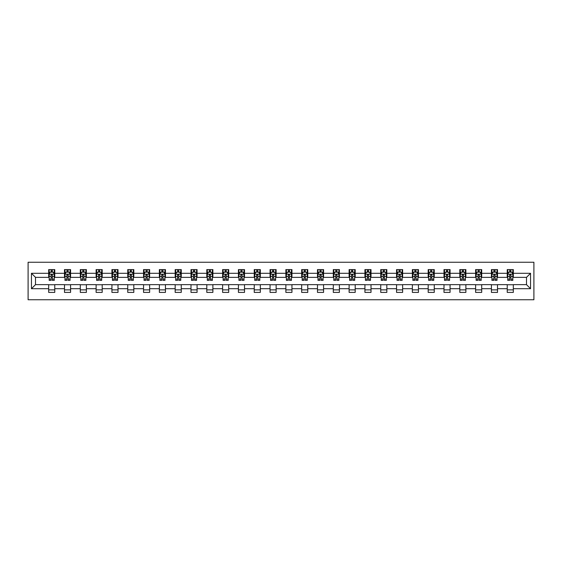 <?xml version="1.0" encoding="UTF-8"?>
<svg xmlns="http://www.w3.org/2000/svg" width="562" height="562" viewBox="0 0 562 562"><rect width="100%" height="100%" fill="white"/><g stroke="black" fill="none" stroke-linecap="round" stroke-linejoin="round"><path stroke-width="0.84" d="M28.1 299.75L533.9 299.75L533.9 262.25L28.1 262.25L28.1 299.75M513.324 273.294L513.324 269.598L507.24 269.598L507.24 273.294L497.511 273.294L497.511 269.598L491.427 269.598L491.427 273.294L481.697 273.294L481.697 269.598L475.614 269.598L475.614 273.294L465.884 273.294L465.884 269.598L459.807 269.598L459.807 273.294L450.071 273.294L450.071 269.598L443.994 269.598L443.994 273.294L434.257 273.294L434.257 269.598L428.181 269.598L428.181 273.294L418.451 273.294L418.451 269.598L412.368 269.598L412.368 273.294L402.638 273.294L402.638 269.598L396.554 269.598L396.554 273.294L386.825 273.294L386.825 269.598L380.741 269.598L380.741 273.294L371.011 273.294L371.011 269.598L364.928 269.598L364.928 273.294L355.198 273.294L355.198 269.598L349.114 269.598L349.114 273.294L339.385 273.294L339.385 269.598L333.301 269.598L333.301 273.294L323.572 273.294L323.572 269.598L317.488 269.598L317.488 273.294L307.758 273.294L307.758 269.598L301.675 269.598L301.675 273.294L291.945 273.294L291.945 269.598L285.868 269.598L285.868 273.294L276.132 273.294L276.132 269.598L270.055 269.598L270.055 273.294L260.325 273.294L260.325 269.598L254.242 269.598L254.242 273.294L244.512 273.294L244.512 269.598L238.428 269.598L238.428 273.294L228.699 273.294L228.699 269.598L222.615 269.598L222.615 273.294L212.886 273.294L212.886 269.598L206.802 269.598L206.802 273.294L197.072 273.294L197.072 269.598L190.989 269.598L190.989 273.294L181.259 273.294L181.259 269.598L175.175 269.598L175.175 273.294L165.446 273.294L165.446 269.598L159.362 269.598L159.362 273.294L149.632 273.294L149.632 269.598L143.549 269.598L143.549 273.294L133.819 273.294L133.819 269.598L127.743 269.598L127.743 273.294L118.006 273.294L118.006 269.598L111.929 269.598L111.929 273.294L102.193 273.294L102.193 269.598L96.116 269.598L96.116 273.294L86.386 273.294L86.386 269.598L80.303 269.598L80.303 273.294L70.573 273.294L70.573 269.598L64.489 269.598L64.489 273.294L54.76 273.294L54.76 269.598L48.676 269.598L48.676 273.294L31.444 273.294L31.444 288.706L35.497 284.646L48.676 284.646L48.676 292.402L54.76 292.402L54.76 284.646L64.489 284.646L64.489 292.402L70.573 292.402L70.573 284.646L80.303 284.646L80.303 292.402L86.386 292.402L86.386 284.646L96.116 284.646L96.116 292.402L102.193 292.402L102.193 284.646L111.929 284.646L111.929 292.402L118.006 292.402L118.006 284.646L127.743 284.646L127.743 292.402L133.819 292.402L133.819 284.646L143.549 284.646L143.549 292.402L149.632 292.402L149.632 284.646L159.362 284.646L159.362 292.402L165.446 292.402L165.446 284.646L175.175 284.646L175.175 292.402L181.259 292.402L181.259 284.646L190.989 284.646L190.989 292.402L197.072 292.402L197.072 284.646L206.802 284.646L206.802 292.402L212.886 292.402L212.886 284.646L222.615 284.646L222.615 292.402L228.699 292.402L228.699 284.646L238.428 284.646L238.428 292.402L244.512 292.402L244.512 284.646L254.242 284.646L254.242 292.402L260.325 292.402L260.325 284.646L270.055 284.646L270.055 292.402L276.132 292.402L276.132 284.646L285.868 284.646L285.868 292.402L291.945 292.402L291.945 284.646L301.675 284.646L301.675 292.402L307.758 292.402L307.758 284.646L317.488 284.646L317.488 292.402L323.572 292.402L323.572 284.646L333.301 284.646L333.301 292.402L339.385 292.402L339.385 284.646L349.114 284.646L349.114 292.402L355.198 292.402L355.198 284.646L364.928 284.646L364.928 292.402L371.011 292.402L371.011 284.646L380.741 284.646L380.741 292.402L386.825 292.402L386.825 284.646L396.554 284.646L396.554 292.402L402.638 292.402L402.638 284.646L412.368 284.646L412.368 292.402L418.451 292.402L418.451 284.646L428.181 284.646L428.181 292.402L434.257 292.402L434.257 284.646L443.994 284.646L443.994 292.402L450.071 292.402L450.071 284.646L459.807 284.646L459.807 292.402L465.884 292.402L465.884 284.646L475.614 284.646L475.614 292.402L481.697 292.402L481.697 284.646L491.427 284.646L491.427 292.402L497.511 292.402L497.511 284.646L507.24 284.646L507.24 292.402L513.324 292.402L513.324 284.646L526.503 284.646L526.503 277.354L513.324 277.354L513.324 273.294L530.556 273.294L530.556 288.706L513.324 288.706M507.24 288.706L497.511 288.706M491.427 288.706L481.697 288.706M475.614 288.706L465.884 288.706M459.807 288.706L450.071 288.706M443.994 288.706L434.257 288.706M428.181 288.706L418.451 288.706M412.368 288.706L402.638 288.706M396.554 288.706L386.825 288.706M380.741 288.706L371.011 288.706M364.928 288.706L355.198 288.706M349.114 288.706L339.385 288.706M333.301 288.706L323.572 288.706M317.488 288.706L307.758 288.706M301.675 288.706L291.945 288.706M285.868 288.706L276.132 288.706M270.055 288.706L260.325 288.706M254.242 288.706L244.512 288.706M238.428 288.706L228.699 288.706M222.615 288.706L212.886 288.706M206.802 288.706L197.072 288.706M190.989 288.706L181.259 288.706M175.175 288.706L165.446 288.706M159.362 288.706L149.632 288.706M143.549 288.706L133.819 288.706M127.743 288.706L118.006 288.706M111.929 288.706L102.193 288.706M96.116 288.706L86.386 288.706M80.303 288.706L70.573 288.706M64.489 288.706L54.76 288.706M48.676 288.706L31.444 288.706M507.24 273.294L507.24 277.354L497.511 277.354L497.511 273.294M491.427 273.294L491.427 277.354L481.697 277.354L481.697 273.294M475.614 273.294L475.614 277.354L465.884 277.354L465.884 273.294M459.807 273.294L459.807 277.354L450.071 277.354L450.071 273.294M443.994 273.294L443.994 277.354L434.257 277.354L434.257 273.294M428.181 273.294L428.181 277.354L418.451 277.354L418.451 273.294M412.368 273.294L412.368 277.354L402.638 277.354L402.638 273.294M396.554 273.294L396.554 277.354L386.825 277.354L386.825 273.294M380.741 273.294L380.741 277.354L371.011 277.354L371.011 273.294M364.928 273.294L364.928 277.354L355.198 277.354L355.198 273.294M349.114 273.294L349.114 277.354L339.385 277.354L339.385 273.294M333.301 273.294L333.301 277.354L323.572 277.354L323.572 273.294M317.488 273.294L317.488 277.354L307.758 277.354L307.758 273.294M301.675 273.294L301.675 277.354L291.945 277.354L291.945 273.294M285.868 273.294L285.868 277.354L276.132 277.354L276.132 273.294M270.055 273.294L270.055 277.354L260.325 277.354L260.325 273.294M254.242 273.294L254.242 277.354L244.512 277.354L244.512 273.294M238.428 273.294L238.428 277.354L228.699 277.354L228.699 273.294M222.615 273.294L222.615 277.354L212.886 277.354L212.886 273.294M206.802 273.294L206.802 277.354L197.072 277.354L197.072 273.294M190.989 273.294L190.989 277.354L181.259 277.354L181.259 273.294M175.175 273.294L175.175 277.354L165.446 277.354L165.446 273.294M159.362 273.294L159.362 277.354L149.632 277.354L149.632 273.294M143.549 273.294L143.549 277.354L133.819 277.354L133.819 273.294M127.743 273.294L127.743 277.354L118.006 277.354L118.006 273.294M111.929 273.294L111.929 277.354L102.193 277.354L102.193 273.294M96.116 273.294L96.116 277.354L86.386 277.354L86.386 273.294M80.303 273.294L80.303 277.354L70.573 277.354L70.573 273.294M64.489 273.294L64.489 277.354L54.76 277.354L54.76 273.294M48.676 273.294L48.676 277.354L35.497 277.354L31.444 273.294M35.497 277.354L35.497 284.646M530.556 288.706L526.503 284.646M526.503 277.354L530.556 273.294M48.676 272.127L49.182 272.127M51.107 272.127L52.322 272.127M54.254 272.127L54.76 272.127M48.676 277.249L49.182 277.249M51.107 277.249L52.322 277.249M54.254 277.249L54.76 277.249M48.676 284.751L54.76 284.751M48.676 289.873L54.76 289.873M64.489 284.751L70.573 284.751M64.489 289.873L70.573 289.873M64.489 272.127L64.995 272.127M66.92 272.127L68.135 272.127M70.067 272.127L70.573 272.127M64.489 277.249L64.995 277.249M66.92 277.249L68.135 277.249M70.067 277.249L70.573 277.249M80.303 284.751L86.386 284.751M80.303 289.873L86.386 289.873M80.303 272.127L80.809 272.127M82.733 272.127L83.949 272.127M85.874 272.127L86.386 272.127M80.303 277.249L80.809 277.249M82.733 277.249L83.949 277.249M85.874 277.249L86.386 277.249M96.116 284.751L102.193 284.751M96.116 289.873L102.193 289.873M96.116 272.127L96.622 272.127M98.547 272.127L99.762 272.127M101.687 272.127L102.193 272.127M96.116 277.249L96.622 277.249M98.547 277.249L99.762 277.249M101.687 277.249L102.193 277.249M111.929 284.751L118.006 284.751M111.929 289.873L118.006 289.873M111.929 272.127L112.435 272.127M114.36 272.127L115.575 272.127M117.5 272.127L118.006 272.127M111.929 277.249L112.435 277.249M114.36 277.249L115.575 277.249M117.5 277.249L118.006 277.249M127.743 284.751L133.819 284.751M127.743 289.873L133.819 289.873M127.743 272.127L128.248 272.127M130.173 272.127L131.389 272.127M133.313 272.127L133.819 272.127M127.743 277.249L128.248 277.249M130.173 277.249L131.389 277.249M133.313 277.249L133.819 277.249M143.549 284.751L149.632 284.751M143.549 289.873L149.632 289.873M143.549 272.127L144.062 272.127M145.987 272.127L147.202 272.127M149.127 272.127L149.632 272.127M143.549 277.249L144.062 277.249M145.987 277.249L147.202 277.249M149.127 277.249L149.632 277.249M159.362 284.751L165.446 284.751M159.362 289.873L165.446 289.873M159.362 272.127L159.875 272.127M161.8 272.127L163.015 272.127M164.94 272.127L165.446 272.127M159.362 277.249L159.875 277.249M161.8 277.249L163.015 277.249M164.94 277.249L165.446 277.249M175.175 284.751L181.259 284.751M175.175 289.873L181.259 289.873M175.175 272.127L175.681 272.127M177.613 272.127L178.828 272.127M180.753 272.127L181.259 272.127M175.175 277.249L175.681 277.249M177.613 277.249L178.828 277.249M180.753 277.249L181.259 277.249M190.989 284.751L197.072 284.751M190.989 289.873L197.072 289.873M190.989 272.127L191.494 272.127M193.419 272.127L194.642 272.127M196.567 272.127L197.072 272.127M190.989 277.249L191.494 277.249M193.419 277.249L194.642 277.249M196.567 277.249L197.072 277.249M206.802 284.751L212.886 284.751M206.802 289.873L212.886 289.873M206.802 272.127L207.308 272.127M209.233 272.127L210.455 272.127M212.38 272.127L212.886 272.127M206.802 277.249L207.308 277.249M209.233 277.249L210.455 277.249M212.38 277.249L212.886 277.249M222.615 284.751L228.699 284.751M222.615 289.873L228.699 289.873M222.615 272.127L223.121 272.127M225.046 272.127L226.261 272.127M228.193 272.127L228.699 272.127M222.615 277.249L223.121 277.249M225.046 277.249L226.261 277.249M228.193 277.249L228.699 277.249M238.428 284.751L244.512 284.751M238.428 289.873L244.512 289.873M238.428 272.127L238.934 272.127M240.859 272.127L242.074 272.127M243.999 272.127L244.512 272.127M238.428 277.249L238.934 277.249M240.859 277.249L242.074 277.249M243.999 277.249L244.512 277.249M254.242 284.751L260.325 284.751M254.242 289.873L260.325 289.873M254.242 272.127L254.748 272.127M256.672 272.127L257.888 272.127M259.813 272.127L260.325 272.127M254.242 277.249L254.748 277.249M256.672 277.249L257.888 277.249M259.813 277.249L260.325 277.249M270.055 284.751L276.132 284.751M270.055 289.873L276.132 289.873M270.055 272.127L270.561 272.127M272.486 272.127L273.701 272.127M275.626 272.127L276.132 272.127M270.055 277.249L270.561 277.249M272.486 277.249L273.701 277.249M275.626 277.249L276.132 277.249M285.868 284.751L291.945 284.751M285.868 289.873L291.945 289.873M285.868 272.127L286.374 272.127M288.299 272.127L289.514 272.127M291.439 272.127L291.945 272.127M285.868 277.249L286.374 277.249M288.299 277.249L289.514 277.249M291.439 277.249L291.945 277.249M301.675 284.751L307.758 284.751M301.675 289.873L307.758 289.873M301.675 272.127L302.187 272.127M304.112 272.127L305.328 272.127M307.252 272.127L307.758 272.127M301.675 277.249L302.187 277.249M304.112 277.249L305.328 277.249M307.252 277.249L307.758 277.249M317.488 284.751L323.572 284.751M317.488 289.873L323.572 289.873M317.488 272.127L318.001 272.127M319.926 272.127L321.141 272.127M323.066 272.127L323.572 272.127M317.488 277.249L318.001 277.249M319.926 277.249L321.141 277.249M323.066 277.249L323.572 277.249M333.301 284.751L339.385 284.751M333.301 289.873L339.385 289.873M333.301 272.127L333.807 272.127M335.739 272.127L336.954 272.127M338.879 272.127L339.385 272.127M333.301 277.249L333.807 277.249M335.739 277.249L336.954 277.249M338.879 277.249L339.385 277.249M349.114 284.751L355.198 284.751M349.114 289.873L355.198 289.873M349.114 272.127L349.62 272.127M351.545 272.127L352.767 272.127M354.692 272.127L355.198 272.127M349.114 277.249L349.62 277.249M351.545 277.249L352.767 277.249M354.692 277.249L355.198 277.249M364.928 284.751L371.011 284.751M364.928 289.873L371.011 289.873M364.928 272.127L365.433 272.127M367.358 272.127L368.581 272.127M370.506 272.127L371.011 272.127M364.928 277.249L365.433 277.249M367.358 277.249L368.581 277.249M370.506 277.249L371.011 277.249M380.741 284.751L386.825 284.751M380.741 289.873L386.825 289.873M380.741 272.127L381.247 272.127M383.172 272.127L384.387 272.127M386.319 272.127L386.825 272.127M380.741 277.249L381.247 277.249M383.172 277.249L384.387 277.249M386.319 277.249L386.825 277.249M396.554 284.751L402.638 284.751M396.554 289.873L402.638 289.873M396.554 272.127L397.06 272.127M398.985 272.127L400.2 272.127M402.125 272.127L402.638 272.127M396.554 277.249L397.06 277.249M398.985 277.249L400.2 277.249M402.125 277.249L402.638 277.249M412.368 284.751L418.451 284.751M412.368 289.873L418.451 289.873M412.368 272.127L412.873 272.127M414.798 272.127L416.013 272.127M417.938 272.127L418.451 272.127M412.368 277.249L412.873 277.249M414.798 277.249L416.013 277.249M417.938 277.249L418.451 277.249M428.181 284.751L434.257 284.751M428.181 289.873L434.257 289.873M428.181 272.127L428.687 272.127M430.611 272.127L431.827 272.127M433.752 272.127L434.257 272.127M428.181 277.249L428.687 277.249M430.611 277.249L431.827 277.249M433.752 277.249L434.257 277.249M443.994 284.751L450.071 284.751M443.994 289.873L450.071 289.873M443.994 272.127L444.5 272.127M446.425 272.127L447.64 272.127M449.565 272.127L450.071 272.127M443.994 277.249L444.5 277.249M446.425 277.249L447.64 277.249M449.565 277.249L450.071 277.249M459.807 284.751L465.884 284.751M459.807 289.873L465.884 289.873M459.807 272.127L460.313 272.127M462.238 272.127L463.453 272.127M465.378 272.127L465.884 272.127M459.807 277.249L460.313 277.249M462.238 277.249L463.453 277.249M465.378 277.249L465.884 277.249M475.614 284.751L481.697 284.751M475.614 289.873L481.697 289.873M475.614 272.127L476.126 272.127M478.051 272.127L479.267 272.127M481.191 272.127L481.697 272.127M475.614 277.249L476.126 277.249M478.051 277.249L479.267 277.249M481.191 277.249L481.697 277.249M491.427 284.751L497.511 284.751M491.427 289.873L497.511 289.873M491.427 272.127L491.933 272.127M493.865 272.127L495.08 272.127M497.005 272.127L497.511 272.127M491.427 277.249L491.933 277.249M493.865 277.249L495.08 277.249M497.005 277.249L497.511 277.249M507.24 284.751L513.324 284.751M507.24 289.873L513.324 289.873M507.24 272.127L507.746 272.127M509.678 272.127L510.893 272.127M512.818 272.127L513.324 272.127M507.24 277.249L507.746 277.249M509.678 277.249L510.893 277.249M512.818 277.249L513.324 277.249M52.322 270.912L51.107 270.912M54.254 279.124L52.322 279.124L52.322 280.389L54.254 280.389L54.254 274.207L53.235 272.184L50.194 272.184L49.182 274.207L49.182 280.389L51.107 280.389L51.107 279.124L49.182 279.124M49.182 274.207L49.182 269.598M54.254 274.207L54.254 269.598M51.107 272.184L51.107 269.598M52.322 269.598L52.322 272.184M52.322 279.124L52.322 274.966L51.107 274.966L51.107 279.124M68.135 270.912L66.92 270.912M70.067 279.124L68.135 279.124L68.135 280.389L70.067 280.389L70.067 274.207L69.049 272.184L66.007 272.184L64.995 274.207L64.995 280.389L66.92 280.389L66.92 279.124L64.995 279.124M64.995 274.207L64.995 269.598M70.067 274.207L70.067 269.598M66.92 272.184L66.92 269.598M68.135 269.598L68.135 272.184M68.135 279.124L68.135 274.966L66.92 274.966L66.92 279.124M83.949 270.912L82.733 270.912M85.874 279.124L83.949 279.124L83.949 280.389L85.874 280.389L85.874 274.207L84.862 272.184L81.82 272.184L80.809 274.207L80.809 280.389L82.733 280.389L82.733 279.124L80.809 279.124M80.809 274.207L80.809 269.598M85.874 274.207L85.874 269.598M82.733 272.184L82.733 269.598M83.949 269.598L83.949 272.184M83.949 279.124L83.949 274.966L82.733 274.966L82.733 279.124M99.762 270.912L98.547 270.912M101.687 279.124L99.762 279.124L99.762 280.389L101.687 280.389L101.687 274.207L100.675 272.184L97.633 272.184L96.622 274.207L96.622 280.389L98.547 280.389L98.547 279.124L96.622 279.124M96.622 274.207L96.622 269.598M101.687 274.207L101.687 269.598M98.547 272.184L98.547 269.598M99.762 269.598L99.762 272.184M99.762 279.124L99.762 274.966L98.547 274.966L98.547 279.124M115.575 270.912L114.36 270.912M117.5 279.124L115.575 279.124L115.575 280.389L117.5 280.389L117.5 274.207L116.489 272.184L113.447 272.184L112.435 274.207L112.435 280.389L114.36 280.389L114.36 279.124L112.435 279.124M112.435 274.207L112.435 269.598M117.5 274.207L117.5 269.598M114.36 272.184L114.36 269.598M115.575 269.598L115.575 272.184M115.575 279.124L115.575 274.966L114.36 274.966L114.36 279.124M131.389 270.912L130.173 270.912M133.313 279.124L131.389 279.124L131.389 280.389L133.313 280.389L133.313 274.207L132.302 272.184L129.26 272.184L128.248 274.207L128.248 280.389L130.173 280.389L130.173 279.124L128.248 279.124M128.248 274.207L128.248 269.598M133.313 274.207L133.313 269.598M130.173 272.184L130.173 269.598M131.389 269.598L131.389 272.184M131.389 279.124L131.389 274.966L130.173 274.966L130.173 279.124M147.202 270.912L145.987 270.912M149.127 279.124L147.202 279.124L147.202 280.389L149.127 280.389L149.127 274.207L148.115 272.184L145.073 272.184L144.062 274.207L144.062 280.389L145.987 280.389L145.987 279.124L144.062 279.124M144.062 274.207L144.062 269.598M149.127 274.207L149.127 269.598M145.987 272.184L145.987 269.598M147.202 269.598L147.202 272.184M147.202 279.124L147.202 274.966L145.987 274.966L145.987 279.124M163.015 270.912L161.8 270.912M164.94 279.124L163.015 279.124L163.015 280.389L164.94 280.389L164.94 274.207L163.928 272.184L160.887 272.184L159.875 274.207L159.875 280.389L161.8 280.389L161.8 279.124L159.875 279.124M159.875 274.207L159.875 269.598M164.94 274.207L164.94 269.598M161.8 272.184L161.8 269.598M163.015 269.598L163.015 272.184M163.015 279.124L163.015 274.966L161.8 274.966L161.8 279.124M178.828 270.912L177.613 270.912M180.753 279.124L178.828 279.124L178.828 280.389L180.753 280.389L180.753 274.207L179.742 272.184L176.7 272.184L175.681 274.207L175.681 280.389L177.613 280.389L177.613 279.124L175.681 279.124M175.681 274.207L175.681 269.598M180.753 274.207L180.753 269.598M177.613 272.184L177.613 269.598M178.828 269.598L178.828 272.184M178.828 279.124L178.828 274.966L177.613 274.966L177.613 279.124M194.642 270.912L193.419 270.912M196.567 279.124L194.642 279.124L194.642 280.389L196.567 280.389L196.567 274.207L195.548 272.184L192.513 272.184L191.494 274.207L191.494 280.389L193.419 280.389L193.419 279.124L191.494 279.124M191.494 274.207L191.494 269.598M196.567 274.207L196.567 269.598M193.419 272.184L193.419 269.598M194.642 269.598L194.642 272.184M194.642 279.124L194.642 274.966L193.419 274.966L193.419 279.124M210.455 270.912L209.233 270.912M212.38 279.124L210.455 279.124L210.455 280.389L212.38 280.389L212.38 274.207L211.361 272.184L208.326 272.184L207.308 274.207L207.308 280.389L209.233 280.389L209.233 279.124L207.308 279.124M207.308 274.207L207.308 269.598M212.38 274.207L212.38 269.598M209.233 272.184L209.233 269.598M210.455 269.598L210.455 272.184M210.455 279.124L210.455 274.966L209.233 274.966L209.233 279.124M226.261 270.912L225.046 270.912M228.193 279.124L226.261 279.124L226.261 280.389L228.193 280.389L228.193 274.207L227.174 272.184L224.133 272.184L223.121 274.207L223.121 280.389L225.046 280.389L225.046 279.124L223.121 279.124M223.121 274.207L223.121 269.598M228.193 274.207L228.193 269.598M225.046 272.184L225.046 269.598M226.261 269.598L226.261 272.184M226.261 279.124L226.261 274.966L225.046 274.966L225.046 279.124M242.074 270.912L240.859 270.912M243.999 279.124L242.074 279.124L242.074 280.389L243.999 280.389L243.999 274.207L242.988 272.184L239.946 272.184L238.934 274.207L238.934 280.389L240.859 280.389L240.859 279.124L238.934 279.124M238.934 274.207L238.934 269.598M243.999 274.207L243.999 269.598M240.859 272.184L240.859 269.598M242.074 269.598L242.074 272.184M242.074 279.124L242.074 274.966L240.859 274.966L240.859 279.124M257.888 270.912L256.672 270.912M259.813 279.124L257.888 279.124L257.888 280.389L259.813 280.389L259.813 274.207L258.801 272.184L255.759 272.184L254.748 274.207L254.748 280.389L256.672 280.389L256.672 279.124L254.748 279.124M254.748 274.207L254.748 269.598M259.813 274.207L259.813 269.598M256.672 272.184L256.672 269.598M257.888 269.598L257.888 272.184M257.888 279.124L257.888 274.966L256.672 274.966L256.672 279.124M273.701 270.912L272.486 270.912M275.626 279.124L273.701 279.124L273.701 280.389L275.626 280.389L275.626 274.207L274.614 272.184L271.572 272.184L270.561 274.207L270.561 280.389L272.486 280.389L272.486 279.124L270.561 279.124M270.561 274.207L270.561 269.598M275.626 274.207L275.626 269.598M272.486 272.184L272.486 269.598M273.701 269.598L273.701 272.184M273.701 279.124L273.701 274.966L272.486 274.966L272.486 279.124M289.514 270.912L288.299 270.912M291.439 279.124L289.514 279.124L289.514 280.389L291.439 280.389L291.439 274.207L290.428 272.184L287.386 272.184L286.374 274.207L286.374 280.389L288.299 280.389L288.299 279.124L286.374 279.124M286.374 274.207L286.374 269.598M291.439 274.207L291.439 269.598M288.299 272.184L288.299 269.598M289.514 269.598L289.514 272.184M289.514 279.124L289.514 274.966L288.299 274.966L288.299 279.124M305.328 270.912L304.112 270.912M307.252 279.124L305.328 279.124L305.328 280.389L307.252 280.389L307.252 274.207L306.241 272.184L303.199 272.184L302.187 274.207L302.187 280.389L304.112 280.389L304.112 279.124L302.187 279.124M302.187 274.207L302.187 269.598M307.252 274.207L307.252 269.598M304.112 272.184L304.112 269.598M305.328 269.598L305.328 272.184M305.328 279.124L305.328 274.966L304.112 274.966L304.112 279.124M321.141 270.912L319.926 270.912M323.066 279.124L321.141 279.124L321.141 280.389L323.066 280.389L323.066 274.207L322.054 272.184L319.012 272.184L318.001 274.207L318.001 280.389L319.926 280.389L319.926 279.124L318.001 279.124M318.001 274.207L318.001 269.598M323.066 274.207L323.066 269.598M319.926 272.184L319.926 269.598M321.141 269.598L321.141 272.184M321.141 279.124L321.141 274.966L319.926 274.966L319.926 279.124M336.954 270.912L335.739 270.912M338.879 279.124L336.954 279.124L336.954 280.389L338.879 280.389L338.879 274.207L337.867 272.184L334.826 272.184L333.807 274.207L333.807 280.389L335.739 280.389L335.739 279.124L333.807 279.124M333.807 274.207L333.807 269.598M338.879 274.207L338.879 269.598M335.739 272.184L335.739 269.598M336.954 269.598L336.954 272.184M336.954 279.124L336.954 274.966L335.739 274.966L335.739 279.124M352.767 270.912L351.545 270.912M354.692 279.124L352.767 279.124L352.767 280.389L354.692 280.389L354.692 274.207L353.674 272.184L350.639 272.184L349.62 274.207L349.62 280.389L351.545 280.389L351.545 279.124L349.62 279.124M349.62 274.207L349.62 269.598M354.692 274.207L354.692 269.598M351.545 272.184L351.545 269.598M352.767 269.598L352.767 272.184M352.767 279.124L352.767 274.966L351.545 274.966L351.545 279.124M368.581 270.912L367.358 270.912M370.506 279.124L368.581 279.124L368.581 280.389L370.506 280.389L370.506 274.207L369.487 272.184L366.452 272.184L365.433 274.207L365.433 280.389L367.358 280.389L367.358 279.124L365.433 279.124M365.433 274.207L365.433 269.598M370.506 274.207L370.506 269.598M367.358 272.184L367.358 269.598M368.581 269.598L368.581 272.184M368.581 279.124L368.581 274.966L367.358 274.966L367.358 279.124M384.387 270.912L383.172 270.912M386.319 279.124L384.387 279.124L384.387 280.389L386.319 280.389L386.319 274.207L385.3 272.184L382.258 272.184L381.247 274.207L381.247 280.389L383.172 280.389L383.172 279.124L381.247 279.124M381.247 274.207L381.247 269.598M386.319 274.207L386.319 269.598M383.172 272.184L383.172 269.598M384.387 269.598L384.387 272.184M384.387 279.124L384.387 274.966L383.172 274.966L383.172 279.124M400.2 270.912L398.985 270.912M402.125 279.124L400.2 279.124L400.2 280.389L402.125 280.389L402.125 274.207L401.113 272.184L398.072 272.184L397.06 274.207L397.06 280.389L398.985 280.389L398.985 279.124L397.06 279.124M397.06 274.207L397.06 269.598M402.125 274.207L402.125 269.598M398.985 272.184L398.985 269.598M400.2 269.598L400.2 272.184M400.2 279.124L400.2 274.966L398.985 274.966L398.985 279.124M416.013 270.912L414.798 270.912M417.938 279.124L416.013 279.124L416.013 280.389L417.938 280.389L417.938 274.207L416.927 272.184L413.885 272.184L412.873 274.207L412.873 280.389L414.798 280.389L414.798 279.124L412.873 279.124M412.873 274.207L412.873 269.598M417.938 274.207L417.938 269.598M414.798 272.184L414.798 269.598M416.013 269.598L416.013 272.184M416.013 279.124L416.013 274.966L414.798 274.966L414.798 279.124M431.827 270.912L430.611 270.912M433.752 279.124L431.827 279.124L431.827 280.389L433.752 280.389L433.752 274.207L432.74 272.184L429.698 272.184L428.687 274.207L428.687 280.389L430.611 280.389L430.611 279.124L428.687 279.124M428.687 274.207L428.687 269.598M433.752 274.207L433.752 269.598M430.611 272.184L430.611 269.598M431.827 269.598L431.827 272.184M431.827 279.124L431.827 274.966L430.611 274.966L430.611 279.124M447.64 270.912L446.425 270.912M449.565 279.124L447.64 279.124L447.64 280.389L449.565 280.389L449.565 274.207L448.553 272.184L445.511 272.184L444.5 274.207L444.5 280.389L446.425 280.389L446.425 279.124L444.5 279.124M444.5 274.207L444.5 269.598M449.565 274.207L449.565 269.598M446.425 272.184L446.425 269.598M447.64 269.598L447.64 272.184M447.64 279.124L447.64 274.966L446.425 274.966L446.425 279.124M463.453 270.912L462.238 270.912M465.378 279.124L463.453 279.124L463.453 280.389L465.378 280.389L465.378 274.207L464.367 272.184L461.325 272.184L460.313 274.207L460.313 280.389L462.238 280.389L462.238 279.124L460.313 279.124M460.313 274.207L460.313 269.598M465.378 274.207L465.378 269.598M462.238 272.184L462.238 269.598M463.453 269.598L463.453 272.184M463.453 279.124L463.453 274.966L462.238 274.966L462.238 279.124M479.267 270.912L478.051 270.912M481.191 279.124L479.267 279.124L479.267 280.389L481.191 280.389L481.191 274.207L480.18 272.184L477.138 272.184L476.126 274.207L476.126 280.389L478.051 280.389L478.051 279.124L476.126 279.124M476.126 274.207L476.126 269.598M481.191 274.207L481.191 269.598M478.051 272.184L478.051 269.598M479.267 269.598L479.267 272.184M479.267 279.124L479.267 274.966L478.051 274.966L478.051 279.124M495.08 270.912L493.865 270.912M497.005 279.124L495.08 279.124L495.08 280.389L497.005 280.389L497.005 274.207L495.993 272.184L492.951 272.184L491.933 274.207L491.933 280.389L493.865 280.389L493.865 279.124L491.933 279.124M491.933 274.207L491.933 269.598M497.005 274.207L497.005 269.598M493.865 272.184L493.865 269.598M495.08 269.598L495.08 272.184M495.08 279.124L495.08 274.966L493.865 274.966L493.865 279.124M510.893 270.912L509.678 270.912M512.818 279.124L510.893 279.124L510.893 280.389L512.818 280.389L512.818 274.207L511.806 272.184L508.765 272.184L507.746 274.207L507.746 280.389L509.678 280.389L509.678 279.124L507.746 279.124M507.746 274.207L507.746 269.598M512.818 274.207L512.818 269.598M509.678 272.184L509.678 269.598M510.893 269.598L510.893 272.184M510.893 279.124L510.893 274.966L509.678 274.966L509.678 279.124M54.226 274.158L49.21 274.158M49.182 272.303L50.137 272.303M53.299 272.303L54.254 272.303M51.107 276.406L49.182 276.406M54.254 276.406L52.322 276.406M52.322 271.558L51.107 271.558M70.039 274.158L65.023 274.158M64.995 272.303L65.951 272.303M69.112 272.303L70.067 272.303M66.92 276.406L64.995 276.406M70.067 276.406L68.135 276.406M68.135 271.558L66.92 271.558M85.853 274.158L80.837 274.158M80.809 272.303L81.764 272.303M84.925 272.303L85.874 272.303M82.733 276.406L80.809 276.406M85.874 276.406L83.949 276.406M83.949 271.558L82.733 271.558M101.666 274.158L96.65 274.158M96.622 272.303L97.577 272.303M100.739 272.303L101.687 272.303M98.547 276.406L96.622 276.406M101.687 276.406L99.762 276.406M99.762 271.558L98.547 271.558M117.479 274.158L112.456 274.158M112.435 272.303L113.384 272.303M116.552 272.303L117.5 272.303M114.36 276.406L112.435 276.406M117.5 276.406L115.575 276.406M115.575 271.558L114.36 271.558M133.292 274.158L128.269 274.158M128.248 272.303L129.197 272.303M132.365 272.303L133.313 272.303M130.173 276.406L128.248 276.406M133.313 276.406L131.389 276.406M131.389 271.558L130.173 271.558M149.099 274.158L144.083 274.158M144.062 272.303L145.01 272.303M148.171 272.303L149.127 272.303M145.987 276.406L144.062 276.406M149.127 276.406L147.202 276.406M147.202 271.558L145.987 271.558M164.912 274.158L159.896 274.158M159.875 272.303L160.823 272.303M163.985 272.303L164.94 272.303M161.8 276.406L159.875 276.406M164.94 276.406L163.015 276.406M163.015 271.558L161.8 271.558M180.725 274.158L175.709 274.158M175.681 272.303L176.637 272.303M179.798 272.303L180.753 272.303M177.613 276.406L175.681 276.406M180.753 276.406L178.828 276.406M178.828 271.558L177.613 271.558M196.538 274.158L191.523 274.158M191.494 272.303L192.45 272.303M195.611 272.303L196.567 272.303M193.419 276.406L191.494 276.406M196.567 276.406L194.642 276.406M194.642 271.558L193.419 271.558M212.352 274.158L207.336 274.158M207.308 272.303L208.263 272.303M211.424 272.303L212.38 272.303M209.233 276.406L207.308 276.406M212.38 276.406L210.455 276.406M210.455 271.558L209.233 271.558M228.165 274.158L223.149 274.158M223.121 272.303L224.076 272.303M227.238 272.303L228.193 272.303M225.046 276.406L223.121 276.406M228.193 276.406L226.261 276.406M226.261 271.558L225.046 271.558M243.978 274.158L238.962 274.158M238.934 272.303L239.89 272.303M243.051 272.303L243.999 272.303M240.859 276.406L238.934 276.406M243.999 276.406L242.074 276.406M242.074 271.558L240.859 271.558M259.792 274.158L254.776 274.158M254.748 272.303L255.703 272.303M258.864 272.303L259.813 272.303M256.672 276.406L254.748 276.406M259.813 276.406L257.888 276.406M257.888 271.558L256.672 271.558M275.605 274.158L270.582 274.158M270.561 272.303L271.509 272.303M274.678 272.303L275.626 272.303M272.486 276.406L270.561 276.406M275.626 276.406L273.701 276.406M273.701 271.558L272.486 271.558M291.418 274.158L286.395 274.158M286.374 272.303L287.322 272.303M290.491 272.303L291.439 272.303M288.299 276.406L286.374 276.406M291.439 276.406L289.514 276.406M289.514 271.558L288.299 271.558M307.224 274.158L302.208 274.158M302.187 272.303L303.136 272.303M306.297 272.303L307.252 272.303M304.112 276.406L302.187 276.406M307.252 276.406L305.328 276.406M305.328 271.558L304.112 271.558M323.038 274.158L318.022 274.158M318.001 272.303L318.949 272.303M322.11 272.303L323.066 272.303M319.926 276.406L318.001 276.406M323.066 276.406L321.141 276.406M321.141 271.558L319.926 271.558M338.851 274.158L333.835 274.158M333.807 272.303L334.762 272.303M337.924 272.303L338.879 272.303M335.739 276.406L333.807 276.406M338.879 276.406L336.954 276.406M336.954 271.558L335.739 271.558M354.664 274.158L349.648 274.158M349.62 272.303L350.576 272.303M353.737 272.303L354.692 272.303M351.545 276.406L349.62 276.406M354.692 276.406L352.767 276.406M352.767 271.558L351.545 271.558M370.477 274.158L365.462 274.158M365.433 272.303L366.389 272.303M369.55 272.303L370.506 272.303M367.358 276.406L365.433 276.406M370.506 276.406L368.581 276.406M368.581 271.558L367.358 271.558M386.291 274.158L381.275 274.158M381.247 272.303L382.202 272.303M385.363 272.303L386.319 272.303M383.172 276.406L381.247 276.406M386.319 276.406L384.387 276.406M384.387 271.558L383.172 271.558M402.104 274.158L397.088 274.158M397.06 272.303L398.015 272.303M401.177 272.303L402.125 272.303M398.985 276.406L397.06 276.406M402.125 276.406L400.2 276.406M400.2 271.558L398.985 271.558M417.917 274.158L412.901 274.158M412.873 272.303L413.829 272.303M416.99 272.303L417.938 272.303M414.798 276.406L412.873 276.406M417.938 276.406L416.013 276.406M416.013 271.558L414.798 271.558M433.731 274.158L428.708 274.158M428.687 272.303L429.635 272.303M432.803 272.303L433.752 272.303M430.611 276.406L428.687 276.406M433.752 276.406L431.827 276.406M431.827 271.558L430.611 271.558M449.544 274.158L444.521 274.158M444.5 272.303L445.448 272.303M448.617 272.303L449.565 272.303M446.425 276.406L444.5 276.406M449.565 276.406L447.64 276.406M447.64 271.558L446.425 271.558M465.35 274.158L460.334 274.158M460.313 272.303L461.262 272.303M464.423 272.303L465.378 272.303M462.238 276.406L460.313 276.406M465.378 276.406L463.453 276.406M463.453 271.558L462.238 271.558M481.163 274.158L476.147 274.158M476.126 272.303L477.075 272.303M480.236 272.303L481.191 272.303M478.051 276.406L476.126 276.406M481.191 276.406L479.267 276.406M479.267 271.558L478.051 271.558M496.977 274.158L491.961 274.158M491.933 272.303L492.888 272.303M496.049 272.303L497.005 272.303M493.865 276.406L491.933 276.406M497.005 276.406L495.08 276.406M495.08 271.558L493.865 271.558M512.79 274.158L507.774 274.158M507.746 272.303L508.701 272.303M511.863 272.303L512.818 272.303M509.678 276.406L507.746 276.406M512.818 276.406L510.893 276.406M510.893 271.558L509.678 271.558"/></g></svg>
